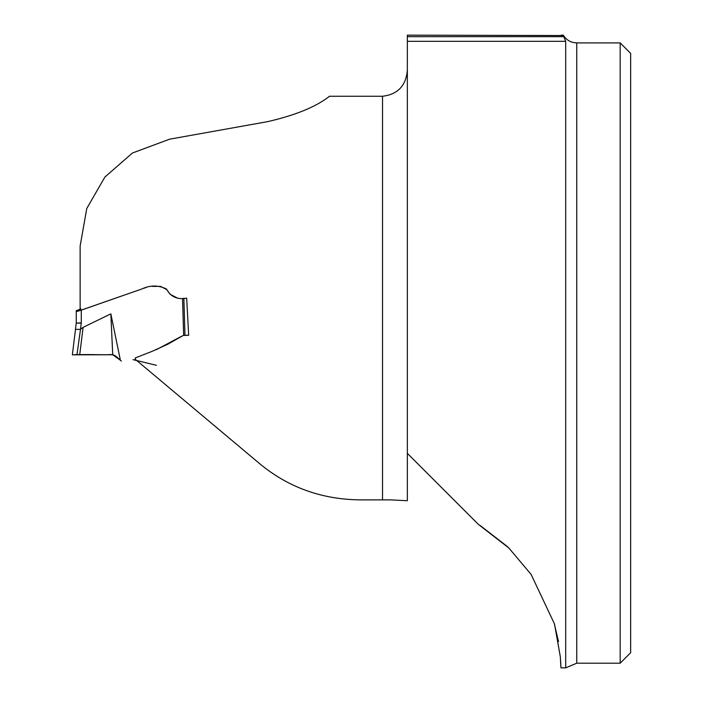 <?xml version="1.0" encoding="UTF-8"?>
<svg xmlns="http://www.w3.org/2000/svg" width="703" height="703" viewBox="0 0 703 703"><rect width="100%" height="100%" fill="white"/><g stroke="black" fill="none" stroke-linecap="round" stroke-linejoin="round"><path stroke-width="1.05" d="M159.739 286.367L154.713 286.367M382.529 499.868L382.529 96.258L329.496 96.258C316.218 106.715 295.629 115.178 267.729 121.628L169.564 139.194L132.454 153.008L104.896 177.042L86.759 208.527L80.133 246.05L80.133 310.48L141.857 288.986C150.222 285.04 158.43 285.058 166.488 289.021C170.653 296.833 177.384 299.882 186.682 298.151L188.668 335.313L183.281 335.436L167.762 344.242L151.786 351.474L135.468 357.853L135.292 359.312L259.556 463.585C287.896 487.144 321.122 499.244 359.233 499.868L390.279 499.868L407.345 500.721L407.345 35.15L563.551 35.528M560.66 661.497L560.941 667.824L560.309 656.699L554.518 624.027L531.09 574.386L508.691 547.804L478.365 524.368L509.13 548.235M507.461 546.618L479.991 525.361M554.201 623.227L558.498 641.619M382.529 96.258C397.889 94.351 406.167 85.59 407.345 69.966M185.82 335.243L188.668 335.313M620.178 663.201L620.178 42.901L576.759 42.901L576.759 663.201L620.178 663.201L630.644 652.727L630.644 53.375L620.178 42.901M561.249 35.15L563.226 35.15L565.687 41.319L565.687 667.85L576.759 663.201M478.365 524.368L407.345 453.347M181.409 336.359L156.294 349.681M121.329 361.096L116.083 356.386M115.591 356.008L116.223 356.509M120.38 360.235L112.708 354.76L79.738 354.593L83.086 327.361L110.846 313.846L120.38 360.235M80.915 308.907L76.258 310.682L76.258 323.029L72.356 354.839L76.258 323.029L76.258 311.71L81.284 310.137L81.284 322.941L80.52 329.18L83.086 327.361M151.857 286.367L160.53 286.367L166.875 289.68L170.091 294.258L177.569 298.151M81.284 310.137L121.118 296.218M143.799 288.283L146.417 287.369M112.682 354.751L72.444 354.83L112.717 354.76L110.846 313.846M80.52 329.18L76.978 354.602L94.097 354.602M79.738 354.593L76.996 354.602M76.258 310.682L76.258 311.71M81.284 322.941L76.258 323.029L80.915 323.231M80.072 329.373L75.476 329.399M75.485 354.628L89.325 354.54M109.15 354.602L111.742 354.628M564.193 36.661L407.345 36.661M565.687 41.319L407.345 41.319M183.852 298.169L184.959 334.927M183.65 335.349L182.543 298.476M135.161 359.18L135.319 357.871M183.281 335.445L184.344 335.252M159.071 286.367L159.792 286.385M560.941 667.85L565.687 667.85M576.759 42.901C571.179 42.742 566.82 40.352 563.683 35.739M114.387 355.305L112.998 354.822L114.387 355.305M115.116 355.692L115.925 356.254M117.621 357.739L116.452 356.702M118.57 358.6L120.231 360.094M120.793 360.604L119.8 359.708M116.364 356.623L117.726 357.836M133.008 359.655L156.488 365.314L133.008 359.655M74.913 354.655L77.374 354.602M85.054 354.567L82.778 354.576M108.288 354.611L109.773 354.602M110.758 354.593L110.011 354.602M110.898 354.593L111.97 354.646M112.331 354.69L111.461 354.611M76.223 354.611L74.738 354.664M82.717 354.576L85.107 354.567M81.592 354.584L80.072 354.593"/></g></svg>
